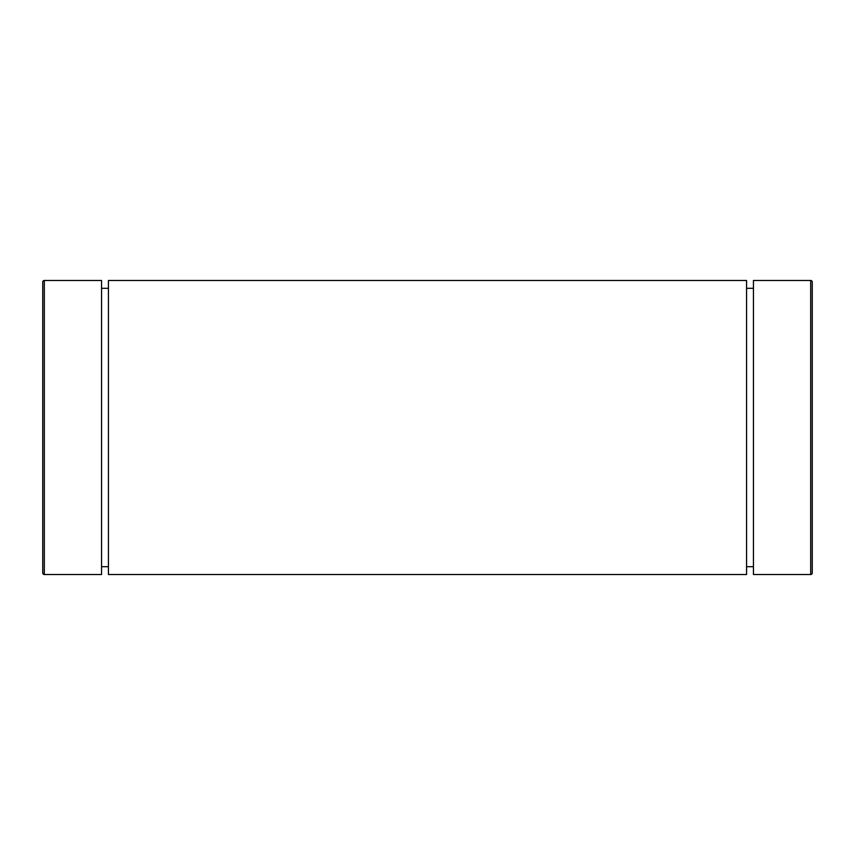 <?xml version="1.0" encoding="UTF-8"?>
<svg xmlns="http://www.w3.org/2000/svg" width="855" height="855" viewBox="0 0 855 855"><rect width="100%" height="100%" fill="white"/><g stroke="black" fill="none" stroke-linecap="round" stroke-linejoin="round"><path stroke-width="1.28" d="M812.25 282.043L812.25 572.957A1.56 1.56 0 0 1 810.69 574.517L753.447 574.517L753.447 280.483L810.69 280.483A1.56 1.56 0 0 1 812.25 282.043M42.75 572.957L42.75 282.043A1.56 1.56 0 0 1 44.31 280.483L44.31 574.517A1.56 1.56 0 0 1 42.75 572.957M42.75 333.664L42.75 521.336M753.447 288.306L746.565 288.306M753.447 566.694L746.565 566.694M746.565 574.517L746.565 280.483L108.435 280.483L108.435 574.517L746.565 574.517M108.435 288.306L101.553 288.306M108.435 566.694L101.553 566.694M44.31 574.517L101.553 574.517L101.553 280.483L44.31 280.483M810.69 574.517L810.69 280.483"/></g></svg>
